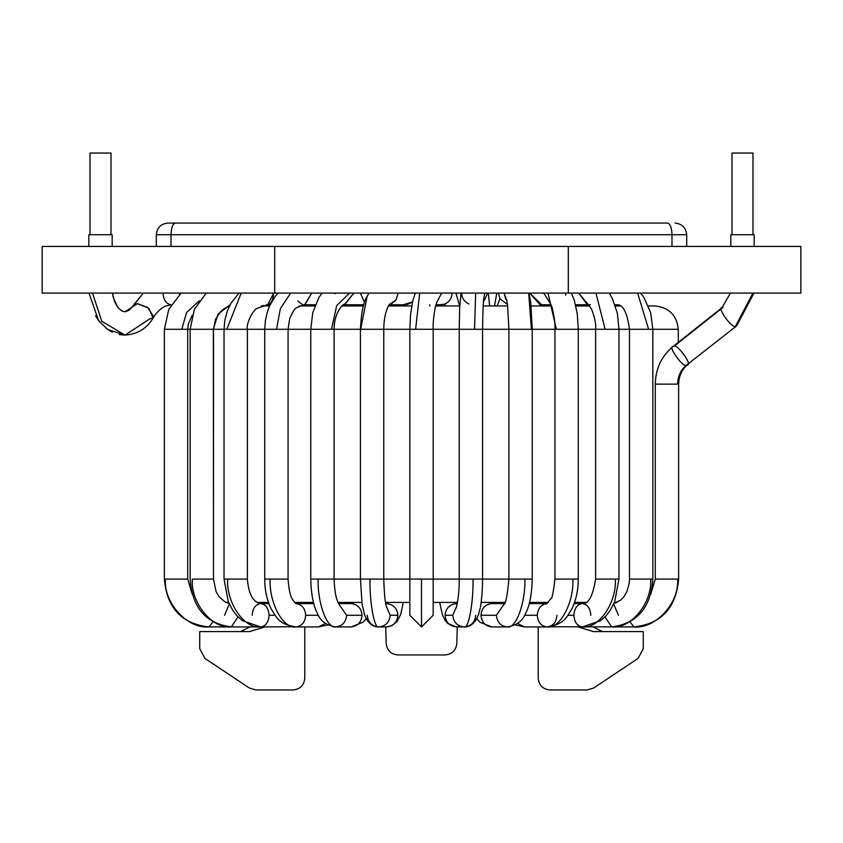 <?xml version="1.0" encoding="UTF-8"?>
<svg xmlns="http://www.w3.org/2000/svg" width="843" height="843" viewBox="0 0 843 843"><rect width="100%" height="100%" fill="white"/><g stroke="black" fill="none" stroke-linecap="round" stroke-linejoin="round"><path stroke-width="1.26" d="M602.418 631.597L593.082 626.929L602.418 631.597M578.098 626.929L593.504 631.597L578.098 626.929M675.022 223.068C682.061 223.816 685.949 227.705 686.697 234.744L686.697 246.419L686.697 234.744L171.013 234.744L171.013 246.419L171.013 234.744L156.303 234.744L171.013 234.744C171.287 227.705 172.731 223.816 175.333 223.068L667.667 223.068C670.269 223.816 671.713 227.705 671.987 234.744L671.987 246.419L671.987 234.744L686.697 234.744C685.949 227.705 682.061 223.816 675.022 223.068M42.15 246.419L800.85 246.419L800.85 293.101L42.15 293.101L274.692 293.101L274.692 246.419L42.15 246.419L42.15 293.101L42.15 246.419M800.85 246.419L568.308 246.419L568.308 293.101L800.85 293.101L800.85 246.419M568.308 246.419L274.692 246.419L274.692 293.101L568.308 293.101L568.308 246.419M175.333 223.068C172.731 223.816 171.287 227.705 171.013 234.744L671.987 234.744C671.713 227.705 670.269 223.816 667.667 223.068L168.031 223.068M293.101 689.964L255.787 689.964L293.101 689.964C300.14 689.216 304.038 685.327 304.776 678.288L304.776 626.929L304.776 678.288C304.038 685.327 300.14 689.216 293.101 689.964M249.307 688.004L204.923 658.415L249.307 688.004L255.787 689.964L249.307 688.004M199.728 648.699L199.728 631.597L249.496 631.597L199.728 631.597L199.728 648.699L204.923 658.415L199.728 648.699M385.746 626.929L386.189 643.578C387.063 650.459 390.952 654.252 397.854 654.948L445.146 654.948C452.048 654.252 455.937 650.459 456.811 643.578L457.254 626.929L456.811 643.578C455.937 650.459 452.048 654.252 445.146 654.948L397.854 654.948C390.952 654.252 387.063 650.459 386.189 643.578L385.746 626.929M495.031 293.101L496.759 293.238L495.031 293.101M538.224 626.929L538.224 678.288C538.962 685.327 542.86 689.216 549.899 689.964L587.213 689.964L593.693 688.004L638.077 658.415L643.272 648.699L643.272 631.597L593.504 631.597L643.272 631.597L643.272 648.699L638.077 658.415L593.693 688.004L587.213 689.964L549.899 689.964C542.86 689.216 538.962 685.327 538.224 678.288L538.224 626.929M264.902 626.929L249.496 631.597L264.902 626.929M225.998 602.418L228.59 602.418L225.998 602.418M256.978 602.418L268.453 602.418L256.978 602.418M294.65 602.418L313.459 602.418L294.65 602.418M338.011 602.418L361.868 602.418L338.011 602.418M385.504 602.418L409.824 602.418L385.504 602.418M433.176 602.418L457.496 602.418L433.176 602.418M481.132 602.418L504.989 602.418L481.132 602.418M529.541 602.418L548.35 602.418L529.541 602.418M574.547 602.418L586.022 602.418L574.547 602.418M614.41 602.418L617.002 602.418L614.41 602.418M655.285 579.078L677.593 579.078L655.285 579.078L655.285 384.145L655.285 579.078L650.743 594.189M629.489 579.078L652.84 579.078L652.84 329.286L678.288 329.286C676.803 315.208 669.026 307.432 654.948 305.946L648.393 305.946L654.948 305.946C669.026 307.432 676.803 315.208 678.288 329.286L648.615 329.286L652.84 329.286L652.84 579.078L629.489 579.078L629.489 329.286L618.962 329.286L629.489 329.286L629.489 579.078L629.194 583.451L626.95 591.554L623.862 596.812L620.553 600.216L614.01 603.367L617.002 602.418M595.622 579.078L618.962 579.078L618.962 329.286L605.126 329.286L618.962 329.286L618.962 579.078L595.622 579.078L595.622 329.286L578.266 329.286L595.622 329.286L595.622 579.078C592.85 596.127 588.435 604.305 582.355 603.588C577.255 604.326 574.441 608.225 573.904 615.264C574.441 622.303 577.255 626.191 582.355 626.929C598.678 629.068 616.813 602.756 615.337 579.078C616.813 602.756 598.678 629.068 582.355 626.929C577.255 626.191 574.441 622.303 573.904 615.264L567.971 615.264L573.904 615.264C574.441 608.225 577.255 604.326 582.355 603.588C587.466 604.326 590.279 608.225 590.817 615.264C590.279 608.225 587.466 604.326 582.355 603.588L574.125 603.588M554.926 579.078L578.266 579.078L578.266 329.286L556.38 329.286L578.266 329.286L578.266 579.078L554.926 579.078L554.926 329.286L532.239 329.286L554.926 329.286L554.926 579.078C553.398 592.45 552.039 598.973 550.869 598.646L546.865 603.62M508.898 579.078L482.565 579.078L532.239 579.078L532.239 329.286L531.427 329.286L528.677 293.101L531.427 329.286L482.565 329.286L532.239 329.286L532.239 579.078L508.898 579.078L508.898 329.286L508.898 579.078C507.37 595.896 505.6 604.473 503.598 604.789M459.224 579.078L433.176 579.078L482.565 579.078L482.565 329.286L474.546 329.286L475.642 293.101L474.546 329.286L433.176 329.286L482.565 329.286L482.565 579.078L459.224 579.078L459.224 329.286L459.224 579.078C459.456 598.783 455.241 611.818 456.105 607.835M409.824 579.078L383.776 579.078L433.176 579.078L433.176 329.286L415.62 329.286L419.688 293.101L415.62 329.286L383.776 329.286L433.176 329.286L433.176 579.078L409.824 579.078L409.824 329.286L409.824 615.264L421.5 626.929L421.5 579.078L421.5 626.929L433.176 615.264L433.176 579.078M360.435 579.078L334.102 579.078L383.776 579.078L383.776 329.286L360.656 329.286L367.179 296.241L368.992 293.101L367.179 296.241L360.656 329.286L334.102 329.286L383.776 329.286L383.776 579.078L360.435 579.078L360.435 329.286L360.435 579.078L362.079 603.83L364.471 614.484C367.78 622.956 372.543 627.108 378.728 626.929C374.397 629.068 369.571 602.756 369.961 579.078C369.571 602.756 374.397 629.068 378.728 626.929C371.816 626.191 367.991 622.303 367.263 615.264M310.761 579.078L334.102 579.078L334.102 329.286L331.499 329.286L334.102 329.286L334.102 579.078L310.761 579.078L310.761 329.286L288.074 329.286L310.761 329.286L310.761 579.078C311.13 599.067 315.314 609.626 317.253 613.114C320.192 620.88 326.346 625.485 335.725 626.929C327.031 629.068 317.358 602.756 318.148 579.078C317.358 602.756 327.031 629.068 335.725 626.929C342.279 626.191 345.893 622.303 346.589 615.264C345.893 622.303 342.279 626.191 335.725 626.929L351.173 626.929C357.717 626.191 361.331 622.303 362.026 615.264L346.589 615.264L362.026 615.264C361.331 622.303 357.717 626.191 351.173 626.929L362.985 622.25L366.241 618.72L368.149 621.649L373.407 625.78L378.728 626.929C385.651 626.191 389.477 622.303 390.204 615.264C389.477 622.303 385.651 626.191 378.728 626.929L386.431 626.929C393.354 626.191 397.179 622.303 397.907 615.264L390.204 615.264L397.907 615.264C397.179 622.303 393.354 626.191 386.431 626.929L391.763 625.78L397.011 621.649L400.699 614.484L403.291 602.418M264.734 579.078L288.074 579.078L288.074 329.286L276.536 329.286L288.074 329.286L288.074 579.078L264.734 579.078L264.734 329.286L247.378 329.286L264.734 329.286L264.734 579.078C264.744 590.258 266.957 600.332 271.372 609.31C276.409 616.56 277.537 623.999 295.872 626.929C283.132 629.068 268.97 602.756 270.129 579.078C268.97 602.756 283.132 629.068 295.872 626.929C301.815 626.191 305.092 622.303 305.714 615.264C305.092 622.303 301.815 626.191 295.872 626.929L318.485 626.929L325.461 623.493L318.485 626.929L327.769 624.926M224.038 579.078L247.378 579.078L247.378 329.286L226.799 329.286L247.378 329.286L247.378 579.078L224.038 579.078L224.038 329.286L213.511 329.286L224.038 329.286L224.038 579.078L228.295 601.723L232.805 610.406L236.809 615.622L242.31 620.648L260.645 626.929C244.322 629.068 226.187 602.756 227.663 579.078C226.187 602.756 244.322 629.068 260.645 626.929C265.745 626.191 268.559 622.303 269.096 615.264C268.559 622.303 265.745 626.191 260.645 626.929L231.319 626.929C212.025 629.068 190.581 602.756 192.33 579.078L213.511 579.078L213.332 329.286L217.968 314.218L230.192 304.65L217.968 314.218L213.332 329.286L187.715 329.286L213.511 329.286L213.511 579.078L192.33 579.078C190.581 602.756 212.025 629.068 231.319 626.929L238.021 616.897L231.319 626.929C205.871 623.63 192.151 607.677 190.16 579.078L190.16 329.286L190.16 579.078M620.3 305.946L615.432 305.946L620.3 305.946M589.594 305.946L575.843 305.946L589.594 305.946M551.564 305.946L531.174 305.946L551.564 305.946M507.676 305.946L483.144 305.946L507.676 305.946M459.762 305.946L435.546 305.946L459.762 305.946M411.69 305.946L388.465 305.946L411.69 305.946M363.47 305.946L341.921 305.946L363.47 305.946M314.85 305.946L299.128 305.946L314.85 305.946M269.612 305.946L261.319 305.946L269.612 305.946M678.288 342.363L678.288 329.286L678.288 342.363M111.013 153.036L90.011 153.036L90.011 234.744L90.011 153.036L111.013 153.036L111.013 234.744L111.013 153.036M112.182 234.744L88.842 234.744L88.842 246.419L88.842 234.744L112.182 234.744L112.182 246.419L112.182 234.744M119.4 334.576L125.017 335.124L101.75 321.215L92.509 293.101L101.75 321.215L125.017 335.124L149.801 318.875L153.11 317.885L148.758 308.222L137.409 303.659L125.017 311.784L137.409 303.659L134.1 304.65L137.409 303.659L147.609 307.379L153.774 316.968M179.58 294.46L179.643 293.101L179.58 294.46M630.058 621.934L634.02 626.929C655.58 629.068 679.532 602.756 677.593 579.078L678.636 579.078L678.636 384.145L655.285 384.145L678.636 384.145L678.636 579.078L677.593 579.078C679.532 602.756 655.58 629.068 634.02 626.929L630.058 621.934M588.151 304.776L582.987 305.946L587.929 304.787M637.635 293.101L648.615 329.286L629.489 329.286L648.615 329.286L637.635 293.101M604.979 616.897L611.681 626.929C630.975 629.068 652.419 602.756 650.67 579.078C652.419 602.756 630.975 629.068 611.681 626.929L604.979 616.897M577.455 603.588L574.283 603.177M590.321 304.66L588.888 304.776M588.393 304.766L578.72 293.101L587.265 304.629M595.969 293.101L605.126 329.286L595.622 329.286L605.126 329.286L595.969 293.101M551.248 626.549L553.408 626.929L551.248 626.549M550.679 303.954L543.693 293.101L550.679 303.954M539.973 304.744L529.741 293.101L541.659 304.744M565.843 293.101L565.664 295.24M548.013 293.101L556.38 329.286L554.926 329.286L556.38 329.286L548.013 293.101M537.286 615.264C537.908 622.303 541.185 626.191 547.128 626.929C559.868 629.068 574.03 602.756 572.871 579.078C574.03 602.756 559.868 629.068 547.128 626.929C541.185 626.191 537.908 622.303 537.286 615.264L524.62 615.264L537.286 615.264C537.908 608.225 541.185 604.326 547.128 603.588C541.185 604.326 537.908 608.225 537.286 615.264M556.96 615.264C556.338 622.303 553.061 626.191 547.128 626.929C565.463 623.999 566.591 616.56 571.628 609.31C576.043 600.332 578.256 590.258 578.266 579.078M517.539 623.493L524.515 626.929L517.539 623.493M497.17 305.946L499.931 298.728L498.498 293.101L499.931 298.728L507.475 304.481L499.931 298.728L497.17 305.946M505.61 298.728L504.177 293.101L506.759 300.466L505.61 298.728M496.411 615.264C497.107 622.303 500.721 626.191 507.275 626.929C515.969 629.068 525.642 602.756 524.852 579.078C525.642 602.756 515.969 629.068 507.275 626.929C500.721 626.191 497.107 622.303 496.411 615.264L480.974 615.264C481.669 622.303 485.283 626.191 491.827 626.929C485.283 626.191 481.669 622.303 480.974 615.264C481.669 608.225 485.283 604.326 491.827 603.588L489.088 602.418L491.827 603.588C485.283 604.326 481.669 608.225 480.974 615.264L496.411 615.264L504.103 604.094L496.411 615.264M468.929 303.944C464.314 301.805 461.88 298.19 461.616 293.101M483.397 302.173L487.707 293.101L483.397 302.173M484.915 293.101L483.84 298.011L484.915 293.101M452.796 615.264C453.523 622.303 457.349 626.191 464.272 626.929C468.603 629.068 473.429 602.756 473.039 579.078C473.429 602.756 468.603 629.068 464.272 626.929C457.349 626.191 453.523 622.303 452.796 615.264L445.093 615.264C445.821 622.303 449.646 626.191 456.569 626.929C449.646 626.191 445.821 622.303 445.093 615.264C445.821 608.225 449.646 604.326 456.569 603.588L455.199 602.418L456.569 603.588C449.646 604.326 445.821 608.225 445.093 615.264L452.796 615.264L456.527 606.644L452.796 615.264M475.737 615.264C475.009 622.303 471.184 626.191 464.272 626.929C470.457 627.108 475.22 622.956 478.529 614.484L480.141 608.309C480.373 608.34 482.681 594.178 482.565 579.078M441.595 304.744L443.976 304.291L446.284 305.946L443.976 304.291L439.646 304.723M443.976 304.291C449.045 302.384 451.753 298.654 452.08 293.101C451.753 298.654 449.045 302.384 443.976 304.291M441.679 293.101L436.495 302.911L441.679 293.101M407.106 304.65L412.512 301.92L403.829 304.629M389.266 304.608L396.105 299.897L398.096 293.101L396.105 299.897L389.677 304.513M396.105 299.897L388.001 306.799L396.105 299.897M386.431 603.588L387.801 602.418L386.431 603.588C393.354 604.326 397.179 608.225 397.907 615.264C397.179 608.225 393.354 604.326 386.431 603.588L385.725 603.588M364.555 302.5L360.72 293.775M397.569 305.946L396.927 304.776L397.569 305.946M334.882 293.775L334.871 293.101M344.597 304.776L353.818 293.101L344.323 304.776M349.55 293.101L336.684 305.63L331.499 329.286L310.761 329.286L331.499 329.286L336.684 305.63L349.55 293.101M351.173 603.588L353.912 602.418L351.173 603.588C357.717 604.326 361.331 608.225 362.026 615.264C361.331 608.225 357.717 604.326 351.173 603.588L338.601 603.588M303.712 304.776L305.029 304.618L311.72 293.101L304.681 304.692M302.532 304.65L297.832 301.014M290.666 293.101L280.329 308.738L276.536 329.286L264.734 329.286L276.536 329.286L280.329 308.738L290.666 293.101M318.38 615.264L305.714 615.264L318.38 615.264M304.829 304.776L311.225 305.946M267.747 304.766L273.659 293.101C273.111 300.888 270.74 304.734 266.557 304.66M241.182 293.101L226.799 329.286L224.038 329.286L226.799 329.286L241.182 293.101M268.875 603.588L260.645 603.588C255.534 604.326 252.721 608.225 252.183 615.264C252.721 608.225 255.534 604.326 260.645 603.588C265.745 604.326 268.559 608.225 269.096 615.264L275.029 615.264L269.096 615.264C268.559 608.225 265.745 604.326 260.645 603.588C252.984 602.197 248.569 594.03 247.378 579.078M292.942 626.739L260.645 626.929M229.328 604.104L224.544 615.264M265.545 603.588L268.717 603.177M164.364 329.286L181.793 329.286L186.556 312.542L199.348 300.73L186.556 312.542L181.793 329.286L164.364 329.286L164.364 579.078L187.715 579.078L187.715 329.286L181.793 329.286L187.715 329.286L187.715 579.078L164.364 579.078L164.364 329.286L168.779 309.328L181.108 293.101M208.98 626.929C187.42 629.068 163.468 602.756 165.407 579.078C163.468 602.756 187.42 629.068 208.98 626.929L212.942 621.934L208.98 626.929C181.698 623.883 166.83 607.929 164.364 579.078C166.83 607.929 181.698 623.883 208.98 626.929L231.319 626.929M730.407 293.101L722.019 307.684C716.708 307.463 732.377 329.097 735.486 326.294L752.904 293.101L735.486 326.294C732.377 329.097 716.708 307.463 722.019 307.684L672.925 346.61C667.624 346.399 683.283 368.033 686.402 365.219L736.519 325.967L686.402 365.219C680.722 369.993 677.783 376.294 677.593 384.145C677.783 376.294 680.722 369.993 686.402 365.219C683.283 368.033 667.624 346.399 672.925 346.61L673.957 346.294C677.077 343.48 692.746 365.124 687.435 364.903C692.746 365.124 677.077 343.48 673.957 346.294L723.052 307.358M752.989 153.036L731.987 153.036L731.987 234.744L731.987 153.036L752.989 153.036L752.989 234.744L752.989 153.036M754.158 234.744L730.818 234.744L730.818 246.419L730.818 234.744L754.158 234.744L754.158 246.419L754.158 234.744M737.014 325.24L753.948 293.101L736.519 325.967M295.872 603.588C301.815 604.326 305.092 608.225 305.714 615.264C305.092 608.225 301.815 604.326 295.872 603.588L294.302 602.018C292.985 599.384 289.507 598.899 288.074 579.078M338.897 604.094L346.589 615.264L338.897 604.094M386.473 606.644L390.204 615.264L386.473 606.644M613.672 604.104L618.456 615.264L613.672 604.104M89.021 293.101L98.473 320.372L107.525 329.423L125.017 335.124C137.683 334.228 147.209 328.285 153.605 317.284C153.131 318.064 156.809 310.53 165.333 306.062L171.308 304.776C166.282 304.038 163.5 300.14 162.973 293.101M133.605 305.25L143.321 293.101L129.411 310.108L125.017 311.784L122.604 311.257L119.4 309.044L116.829 305.872L114.353 300.898L112.467 293.101L113.236 297.284L117.43 306.747M457.254 626.907L460.415 626.254M156.324 234.744C157.019 227.663 160.908 223.764 167.989 223.068C160.908 223.764 157.019 227.663 156.324 234.744L156.303 246.419M249.918 626.929L240.582 631.597M550.058 626.739L634.02 626.929C661.302 623.883 676.17 607.929 678.636 579.078C676.17 607.929 661.302 623.883 634.02 626.929M588.108 304.776L584.473 305.946M629.489 329.286C627.181 312.49 622.977 304.323 616.865 304.776L615.032 304.776M652.84 329.286L650.617 312.5L643.873 297.358L640.659 293.101M588.414 304.776L575.569 304.776M618.962 329.286L617.382 313.322L612.324 298.401L609.141 293.101M551.08 304.776L540.827 304.776M578.266 329.286L577.286 314.06L574.294 300.256L571.343 293.101M515.231 624.926L524.515 626.929L547.128 626.929M497.085 602.418L497.507 603.588M496.801 293.101L494.493 305.946M508.898 329.286L507.602 305.303L506.622 299.665M439.709 602.418L442.322 614.526L444.914 620.163L447.791 623.546L456.569 626.929L464.272 626.929L469.593 625.78L474.851 621.649L476.759 618.72L480.12 622.345L491.827 626.929L507.275 626.929C516.654 625.485 522.808 620.88 525.747 613.114C527.686 609.626 531.87 599.067 532.239 579.078M459.224 329.286L459.646 308.433L460.984 293.101M435.873 304.776L440.741 304.776M409.824 329.286L410.541 314.471L412.743 300.898L415.283 293.101M404.788 305.946L403.966 304.776M389.234 304.776L405.525 304.776M360.435 329.286C361.215 312.827 363.47 301.815 367.179 296.241M389.445 304.344L388.001 306.799C385.23 312.911 383.818 320.414 383.776 329.286M363.807 304.776L344.344 304.776C346.431 301.699 334.176 309.096 334.102 329.286M348.886 602.418L348.296 603.588L348.886 602.418M315.303 304.776L303.722 304.776L296.367 307.832C294.839 308.285 292.595 311.952 289.634 318.854L288.074 329.286M270.15 304.776L267.421 304.776L256.957 308.39C252.531 310.53 245.829 324.397 247.378 329.286M190.16 329.286L194.385 309.36L206.229 293.101M678.636 384.145C678.921 375.904 681.85 369.487 687.435 364.903M655.285 384.145C655.591 368.739 661.47 356.231 672.925 346.61M192.257 594.189L187.715 579.078M187.715 329.286L188.252 324.207L192.193 315.303M262.689 305.472L264.523 305.946M228.99 603.367L225.081 601.976L219.18 596.865L216.082 591.617L213.511 579.078M213.511 329.286L215.481 319.392L220.603 311.647L224.133 308.686L229.486 305.998M224.038 329.286L224.818 320.224L227.389 310.782L230.961 303.28L238.959 293.101M345.493 603.588L345.915 602.418L345.493 603.588M313.754 603.588L296.293 603.588M264.734 329.286L265.397 320.393L267.579 311.204L269.718 305.703L274.913 296.862L278.053 293.101M339.402 604.789C336.304 600.479 334.534 591.912 334.102 579.078M310.761 329.286L312.753 312.69L318.802 297.727L322.015 293.101M399.951 304.776L400.425 305.946M386.895 607.835C385.293 604.589 384.25 595 383.776 579.078M429.614 304.755L429.983 305.946M433.176 329.286C432.859 323.881 433.618 316.273 435.42 306.452L437.001 301.773M455.926 293.101L459.646 305.946M456.569 603.588L457.275 603.588M482.565 329.286C482.828 310.319 483.302 299.592 483.987 297.115M488.36 293.101L489.635 305.946M494.114 602.418L494.704 603.588L494.114 602.418M491.827 603.588L504.399 603.588M528.961 293.101L530.742 302.237L532.239 329.286M529.246 603.588L546.707 603.588M554.926 329.286C555.284 323.902 554.346 316.62 552.081 307.421L550.142 303.08M544.283 304.776L543.756 305.946M582.355 626.929L600.69 620.648L606.191 615.622L610.195 610.406L614.705 601.723L618.962 579.078M595.622 329.286C596.149 324.218 594.779 317.442 591.512 308.991L588.235 304.671M611.681 626.929C637.129 623.63 650.849 607.677 652.84 579.078M362.985 622.25L351.173 626.929M125.017 335.124C137.683 334.228 147.209 328.285 153.605 317.284C153.131 318.064 156.809 310.53 165.333 306.062L171.308 304.776M95.554 315.756L98.441 320.34M98.894 320.951L99.643 321.921M106.176 328.433L112.309 332.216M117.525 306.873L118.705 308.327M119.411 309.054L120.201 309.76M121.424 310.646L122.909 311.383"/></g></svg>
